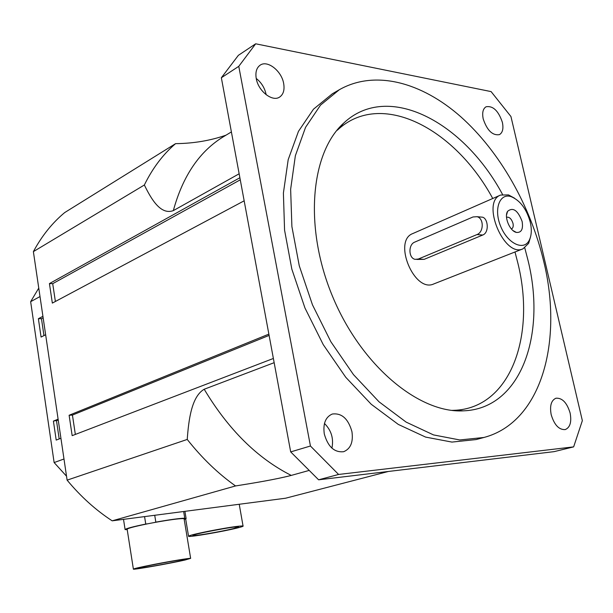 <?xml version="1.0" encoding="UTF-8"?>
<svg xmlns="http://www.w3.org/2000/svg" width="613" height="613" viewBox="0 0 613 613"><rect width="100%" height="100%" fill="white"/><g stroke="black" fill="none" stroke-linecap="round" stroke-linejoin="round"><path stroke-width="0.92" d="M58.258 420.196L53.408 421.093L58.112 419.177M60.925 438.272L56.197 440.088L53.408 421.093M59.185 438.939L56.526 420.893M45.646 334.752L41.071 337.05L38.381 318.699L42.925 316.316M43.96 335.602L41.469 318.706L38.381 318.699M43.148 317.825L41.469 318.706M63.99 458.991L54.128 462.562L30.65 301.68L40.006 296.554M522.123 221.469C523.341 229.185 521.425 232.833 516.376 232.419C509.832 231.162 503.871 216.833 507.595 211.309C513.027 206.926 517.87 210.313 522.123 221.469M511.372 228.956L511.541 228.902C513.066 228.074 513.548 226.243 512.997 223.393C511.533 218.902 509.434 216.849 506.69 217.217L506.522 217.301M414.702 242.127L473.021 216.964L477.106 216.703C484.002 218.335 483.895 232.151 476.968 234.572L418.304 259.046L415.177 259.345C408.503 258.311 408.12 244.526 414.702 242.127M480.546 217.017L482.638 217.209C488.117 218.665 489.35 232.588 482.776 235.017L424.15 259.353L416.825 259.437M543.723 261.383C563.293 340.958 541.739 422.242 483.933 437.475L459.781 439.958L433.491 434.908L406.143 422.112L379.01 401.791L353.463 374.612L330.874 341.763L312.469 304.837L299.259 265.758L291.895 226.572L290.639 189.294L295.359 155.725L305.565 127.32L320.522 105.114L339.311 89.736C375.026 69.43 421.767 82.341 460.754 116.738C499.771 151.541 530.498 205.776 543.723 261.383M502.537 194.444C463.934 122.225 388.129 81.222 343.694 123.106C310.592 152.767 303.68 227.339 332.575 296.477C361.233 365.716 418.985 413.4 463.359 410.84C520.866 408.955 546.482 334.92 528.046 260.494L524.774 247.897M451.888 410.381L453.85 410.327C510.284 408.549 535.869 336.33 517.985 263.605L514.997 251.981M492.752 198.497C454.884 128.347 380.765 89.184 337.349 130.209L343.694 123.106M522.958 248.847L433.759 283.949C414.342 293.229 392.535 240.786 412.802 233.561L500.583 195.057C480.768 201.953 504.093 258.042 522.958 248.847L528.644 243.346L530.59 236.718M551.179 414.649C549.6 405.783 551.202 400.312 555.976 398.212C562.274 397.783 566.987 402.718 570.121 413.039C571.76 421.966 570.128 427.483 565.232 429.583C558.979 429.935 554.298 424.955 551.179 414.649M266.157 94.739C264.824 88.096 261.513 82.663 256.234 78.441M256.257 78.579C255.223 72.25 256.525 67.775 260.18 65.154C267.513 59.844 281.605 70.978 283.658 83.452C284.754 89.919 283.398 94.471 279.582 97.099C272.356 102.156 258.288 91.138 256.257 78.579M331.917 448.141C333.824 438.571 331.342 430.349 324.469 423.468M324.285 433.935C322.905 423.606 325.572 416.97 332.277 414.036C341.679 412.84 348.23 418.687 351.931 431.583C353.402 442.065 350.659 448.77 343.686 451.697C334.399 452.693 327.94 446.77 324.285 433.935M483.213 118.937C481.994 112.761 482.952 108.7 486.101 106.762C493.044 105.628 498.469 110.823 502.376 122.347C503.641 128.592 502.652 132.692 499.419 134.638C492.523 135.711 487.12 130.477 483.213 118.937M530.283 222.22C531.892 229.454 531.578 235.423 529.325 240.127C524.031 251.284 507.794 243.867 500.76 226.534C493.427 209.324 499.618 192.574 511.257 196.689C520.253 200.543 526.598 209.048 530.283 222.22M514.568 198.198L508.499 194.911L500.583 195.057M290.692 451.904L310.439 446.011L338.591 474.454L318.614 479.81L290.692 451.904L221.354 77.751L238.365 55.331L255.682 43.799L238.771 66.334L221.354 77.751M318.614 479.81L554.106 451.643L573.645 446.877L582.35 420.648L510.943 116.524L491.105 91.605L255.682 43.799M310.439 446.011L238.771 66.334M573.645 446.877L338.591 474.454M483.933 437.475L476.086 439.575L451.911 442.08L425.621 437.1L398.304 424.426L371.225 404.258L345.755 377.279L323.25 344.652L304.945 307.971L291.834 269.13L284.57 230.166L283.398 193.08L288.194 159.656L298.462 131.351L313.473 109.198L332.292 93.82L339.311 89.736M308.592 470.585L291.252 475.412C275.942 479.397 253.774 483.059 235.538 485.948C218.113 473.619 202.014 458.118 187.233 439.437C188.651 420.012 191.517 396.573 204.198 389.247L274.157 362.681M239.147 173.786L173.333 210.619C160.591 215.301 151.181 198.957 144.354 185.003C152.637 168.115 163.043 154.33 175.571 143.649C193.524 143.465 210.336 140.638 226.021 135.167M388.435 471.458L285.558 498.223L112.171 520.828C95.751 510.123 80.724 496.561 67.108 480.148L33.378 251.629L144.354 185.003M187.233 439.437L67.108 480.148M112.171 520.828L235.538 485.948M244.158 200.819L52.343 303.098L49.431 283.589L239.882 177.739M55.385 301.473L52.71 283.673L49.431 283.589M240.265 179.816L52.71 283.673M75.345 434.433L72.434 415.07L69.116 415.262L268.862 334.123M269.099 335.411L72.434 415.07M273.375 358.467L72.165 435.651L69.116 415.262M175.571 143.649L64.694 212.573C52.258 222.902 41.822 235.913 33.378 251.629M38.757 288.102L30.65 301.68M54.128 462.562L66.526 476.186M144.568 516.606L145.756 524.054C132.439 526.812 125.558 528.674 125.113 529.64L127.09 529.364C127.037 528.467 133.925 526.613 147.741 523.786L154.407 522.514C169.134 519.87 178.774 518.567 183.318 518.598L186.122 518.583L184.207 519.548M185.003 560.029C170.889 563.286 134.967 569.684 133.396 569.201C132.944 568.826 139.887 567.217 154.231 564.381C170.874 561.125 189.432 558.068 190.643 558.359L185.003 560.029M181.241 560.642C169.494 563.355 139.48 568.703 138.201 568.297C133.841 568.174 184.122 558.658 185.9 559.263L181.241 560.642M145.756 524.054L147.741 523.786M154.407 522.514L155.825 522.13C170.199 519.579 179.847 518.276 184.758 518.215L183.318 518.598M183.647 511.51L184.758 518.215M154.721 515.28L155.825 522.13M184.919 511.349L186.122 518.583M126.86 529.394L126.937 529.916M123.512 519.349L125.106 529.594M236.986 528.069C223.055 531.555 190.137 537.21 188.559 536.36C188.137 535.716 195.118 533.946 209.5 531.042C227.844 527.54 239.016 525.847 243.039 525.962C243.713 526.207 241.698 526.904 236.986 528.069M233.507 528.582C221.921 531.486 194.413 536.214 193.126 535.501C188.827 534.896 236.656 525.762 238.518 526.835L233.507 528.582M418.304 259.046L424.15 259.353M482.776 235.017L476.968 234.572M204.198 389.247C228.358 429.567 257.376 458.286 291.252 475.412M231.392 131.933L223.99 136.385C199.777 150.967 182.889 175.709 173.333 210.619M516.376 232.427L513.05 230.611M507.595 211.309L506.537 214.948M482.638 217.209L477.106 216.703M511.257 196.689L508.499 194.911M529.325 240.127L528.644 243.346M453.85 410.327L463.359 410.84M127.175 529.41L133.373 569.04M184.069 518.721L190.643 558.359M185.67 518.943L188.52 536.114M239.231 504.261L243.039 525.962"/></g></svg>

